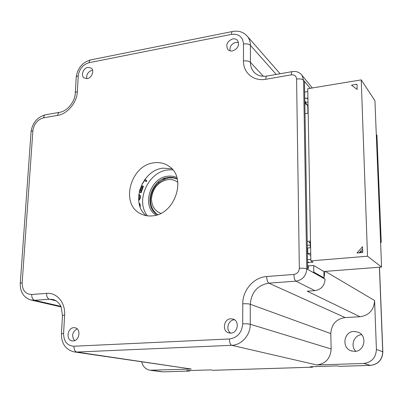 <?xml version="1.0" encoding="UTF-8"?>
<svg xmlns="http://www.w3.org/2000/svg" width="403" height="403" viewBox="0 0 403 403"><rect width="100%" height="100%" fill="white"/><g stroke="black" fill="none" stroke-linecap="round" stroke-linejoin="round"><path stroke-width="0.6" d="M331.15 348.978L330.782 333.598L250.273 304.26L250.263 324.259L331.15 348.978C330.46 358.408 325.679 363.743 316.803 364.977L363.753 363.461C371.692 362.373 375.913 357.698 376.417 349.441L374.594 300.527C374.004 309.907 369.153 315.317 360.04 316.753L307.167 291.178L314.914 290.649C321.201 289.566 324.596 285.737 325.09 279.168L307.696 269.4L304.477 81.386L303.59 80.308C302.19 79.053 299.857 78.625 296.588 79.033C296.225 76.001 294.472 74.61 291.334 74.847L265.824 79.275C253.678 81.608 243.16 72.787 243.457 61.009L243.508 44.003C242.777 36.839 238.772 33.625 231.498 34.366L89.159 62.677C82.882 64.586 79.245 68.989 78.247 75.885L77.351 91.657C76.948 102.528 67.482 113.933 57.72 115.374L43.615 117.822C37.529 119.545 33.948 123.882 32.88 130.824L22.155 282.8C22.23 290.311 25.419 294.21 31.711 294.502L46.531 293.369C56.793 292.301 65.538 302.593 64.616 315.176L63.573 333.523C63.77 341.492 67.225 345.729 73.951 346.232L229.413 338.973C229.534 342.52 230.299 344.63 231.71 345.306L76.751 352.046L191.269 369.032L149.916 370.221C145.649 369.365 142.909 366.584 141.68 361.879M313.055 366.659L312.421 367.193L310.34 366.745L337.397 365.889L339.351 366.352M190.357 370.528L189.475 371.042L186.649 370.644L210.562 369.894L213.318 370.297M74.55 351.955L191.269 369.032M165.421 178.731L162.787 179.078M172.927 177.532L172.046 177.788M324.914 271.405L323.876 271.486L324.007 277.455L324.914 271.405L381.576 267.053L374.936 100.715L361.229 79.88L307.736 88.731L310.859 260.877L367.521 256.207L361.229 79.88M323.69 278.382L323.886 277.833M330.782 333.598C331.432 324.309 336.213 318.959 345.129 317.564L360.04 316.753M154.153 162.792C130.612 164.882 119.867 204.014 140.511 213.676C144.158 215.585 148.153 216.31 152.495 215.852C175.234 214.532 187.224 177.194 168.731 166.086C164.414 163.18 159.558 162.082 154.153 162.792M73.119 340.953C79.527 340.978 81.31 328.772 75.069 327.79L73.835 327.694C67.392 327.715 65.689 340.016 72.041 340.878L73.119 340.953M230.859 318.778C223.695 318.813 221.816 331.135 228.743 332.883L230.768 333.135C237.835 333.155 239.876 321.065 233.166 319.105L230.859 318.778M232.662 38.905C227.206 41.212 225.574 44.708 227.771 49.403C228.985 50.743 230.587 51.246 232.586 50.919C238.007 48.682 239.674 45.212 237.589 40.507C236.37 39.091 234.727 38.557 232.662 38.905M87.275 78.605C91.869 77.965 94.665 70.465 91.214 68.072L87.884 67.356C83.265 68.031 80.509 75.583 84.036 77.93L87.275 78.605M310.199 88.322L304.477 81.386M306.114 103.929L304.864 104.125M307.786 91.572L304.658 92.086M307.902 98.02L305.429 98.418L304.754 97.642M307.907 113.228L307.766 105.43L305.172 102.463L307.973 102.014M310.34 247.744L310.239 242.183M362.635 249.623L361.995 249.679M308.038 105.385L307.766 105.43M356.972 84.252L351.512 85.144L357.149 89.471L356.972 84.252M376.281 134.36L376.926 135.252L381.228 242.46L380.598 242.515M380.568 241.876L381.228 242.46M362.7 251.537L360.151 251.754M310.718 253.28L307.776 253.532L310.758 255.376M360.252 252.736L359.672 252.293M310.617 247.719L307.68 247.981L307.776 253.532M307.746 251.84L307.393 251.87M307.408 252.767L307.766 252.988M307.282 245.372L310.29 245.1M308.179 113.188L305.026 113.671M310.496 241.075L307.212 241.377M310.255 243.12L309.005 242.299L310.517 242.158M359.204 252.822L362.614 248.978M362.539 246.732L356.962 253.013L362.735 252.525L362.539 246.732M381.576 267.053L367.521 256.207M324.007 277.455L324.017 277.904L313.816 272.151L313.69 265.496L323.876 271.486M313.69 265.496L308.33 265.925L308.376 268.413L307.68 268.463M307.63 265.522L308.33 265.925M307.58 262.63L313.035 262.182L310.859 260.877M304.834 102.473L307.776 105.823M304.814 101.128L305.882 102.352M307.922 99.138L307.076 98.156M309.02 262.514L307.56 261.653M310.829 259.416L307.529 259.688M308.154 268.428L307.67 268.156M313.816 272.151L312.738 272.232M360.368 251.734L360.403 252.721M146.148 215.64C130.078 203.147 141.977 170.031 162.988 168.167L171.9 168.817M74.57 340.656C71.336 335.966 72.187 332.027 77.124 328.838M230.783 333.13C225.342 330.027 228.063 319.856 234.319 319.831L234.566 319.821M229.997 50.828C229.584 46.607 231.524 43.776 235.815 42.335L238.521 42.456M86.766 78.676C86.277 74.55 88.02 71.764 91.99 70.308L92.594 70.228M354.066 331.397C343.9 331.377 341.296 347.638 351.018 350.801L354.68 351.396C364.483 351.522 367.591 336.092 358.574 332.319L354.066 331.397M324.591 275.088L323.987 276.443M323.448 277.586L323.196 278.105M355.829 351.285C350.061 345.97 353.925 335.014 361.657 334.686M145.805 181.29L146.284 181.612L146.843 180.74L145.14 179.597L145.941 178.061M142.123 183.778L142.36 183.939L144.556 180.504M140.264 190.8L139.776 189.617M139.896 192.342L141.08 192.805L143.428 186.357L142.879 186.201M140.209 207.066L140.194 204.447L139.01 202.759M138.692 200.472L140.002 199.001L140.425 196.83L140.153 195.339L138.985 194.342M138.813 194.246L139.639 195.072L139.912 196.568L139.493 198.739L138.642 199.863M138.582 198.603L139 196.583L138.682 195.42M139.614 190.196L140.073 191.319L142.073 185.838L142.924 186.085L140.571 192.538L139.438 192.206L139.247 191.717M144.843 179.451L146.339 180.463L145.78 181.335L144.239 180.292M147.438 215.837C135.091 200.921 148.178 171.759 167.915 169.935L172.756 169.794M156.228 215.121C141.236 206.709 149.891 177.748 167.673 176.227L167.744 176.217C170.993 175.804 174.036 176.252 176.877 177.562M177.249 178.932C174.459 177.552 171.441 177.063 168.202 177.471L168.137 177.481C150.999 178.932 142.919 207.006 157.593 214.698M160.812 213.348C154.681 210.89 151.573 205.968 151.498 198.593C152.742 188.191 158.127 181.864 167.653 179.612C171.512 179.154 174.907 180.07 177.844 182.363M157.694 214.663C152.863 211.212 150.475 206.165 150.531 199.515C151.946 187.677 158.077 180.473 168.928 177.904L173.23 177.904L177.275 179.038M139.03 202.86L139.685 204.195L139.831 205.988M316.803 364.977L231.71 345.306C241.538 345.124 250.48 335.014 250.263 324.259C248.596 323.861 246.077 323.73 242.707 323.866C241.865 332.677 237.432 337.714 229.413 338.973M339.23 366.342L370.422 365.365L363.753 363.461M213.152 370.286L312.345 367.183M151.533 370.312L163.2 371.853L189.37 371.032M73.951 346.232C73.971 349.507 74.903 351.446 76.751 352.046L74.076 351.884C65.704 349.678 61.483 343.744 61.422 334.077C61.049 333.82 61.765 333.634 63.573 333.523M56.208 300.85L49.357 299.212L34.577 300.295L60.838 306.34M62.49 315.534L61.246 307.298C60.757 305.766 58.682 301.399 53.337 299.575L49.357 299.212C47.473 298.452 46.531 296.502 46.531 293.369M31.711 294.502C31.701 297.615 32.658 299.545 34.577 300.295L30.85 299.978C23.671 297.54 20.14 292.069 20.266 283.571C19.903 283.213 20.533 282.956 22.155 282.8M139.665 190.009L140.012 190.196M141.196 190.821L141.705 191.087M158.5 181.763L158.47 182.831M169.592 177.35L170.313 177.778M280.105 73.744L247.593 36.608C249.452 39.056 250.394 41.972 250.419 45.353L250.409 62.309L263.406 76.293M276.236 74.419L250.419 45.353C248.893 44.023 246.591 43.574 243.508 44.003M243.457 61.009C246.56 60.601 248.878 61.029 250.409 62.309C250.439 65.961 251.517 69.104 253.653 71.734L254.459 72.621M325.312 271.375L374.594 300.527M376.417 349.441L382.729 351.764L379.414 267.219M314.914 290.649L295.918 281.163L268.831 283.148L345.129 317.564M266.705 276.518C266.851 280.025 267.562 282.231 268.831 283.148C257.552 285.153 251.366 292.19 250.273 304.26C248.616 303.797 246.112 303.64 242.767 303.791C242.561 290.125 253.809 277.249 266.705 276.518L293.898 274.438C297.238 273.828 299.056 271.773 299.338 268.262L296.588 79.033M242.707 323.866L242.767 303.791M232.279 31.55L91.159 59.805C89.995 59.77 89.33 60.727 89.159 62.677M78.247 75.885C76.565 76.258 75.88 76.882 76.187 77.759L75.331 92.63M57.72 115.374C57.931 113.298 58.697 112.261 60.012 112.251C67.13 111.147 74.893 101.858 75.28 93.456C74.973 92.614 75.658 92.015 77.351 91.657M59.186 112.397L45.962 114.714C44.622 114.724 43.836 115.762 43.615 117.822M32.88 130.824C31.318 131.121 30.704 131.62 31.021 132.32L20.291 283.193M64.616 315.176C62.818 315.307 62.102 315.524 62.475 315.831L61.437 333.825M231.498 34.366C231.564 32.29 232.027 31.308 232.899 31.424C238.949 30.452 243.85 32.18 247.593 36.608M292.059 71.653L267.169 76.006C266.312 75.905 265.864 76.993 265.824 79.275M291.334 74.847C291.354 72.545 291.757 71.452 292.548 71.568C296.487 71.054 299.651 72.318 302.033 75.366L303.59 80.308L306.764 268.877L307.696 269.4M299.338 268.262C302.819 268.06 305.293 268.267 306.764 268.877C306.199 275.879 302.588 279.974 295.918 281.163C294.739 280.231 294.064 277.989 293.898 274.438M370.594 365.36L370.422 365.365C378.15 364.317 382.251 359.783 382.729 351.764L382.835 351.884M163.608 179.461L163.623 178.967M189.475 371.042L163.381 371.858M61.09 306.91L31.343 300.094M266.645 76.096C261.063 76.787 256.731 75.336 253.653 71.734L254.782 72.928M90.307 59.987C82.288 62.586 77.598 68.218 76.243 76.892M45.091 114.875C37.157 117.303 32.487 122.875 31.076 131.579M312.335 87.97L302.033 75.366M140.511 213.676L141.997 214.386M229.186 332.999L228.743 332.883M227.771 49.403L228.143 49.786M84.287 78.106L84.036 77.93M379.51 267.209L382.835 351.819C382.376 359.819 378.261 364.337 370.488 365.375L339.301 366.352M150.183 370.256L161.613 371.762M312.421 367.193L213.252 370.297M351.884 351.084L351.018 350.801"/></g></svg>

